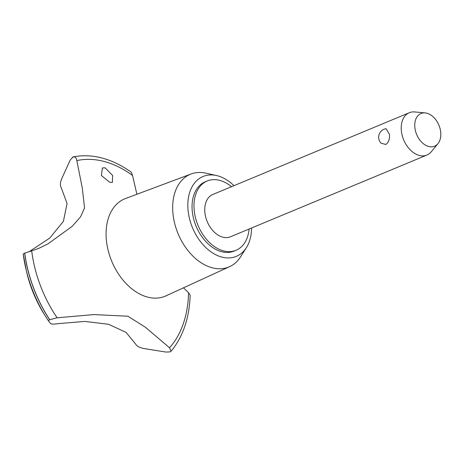 <?xml version="1.0" encoding="UTF-8"?>
<svg xmlns="http://www.w3.org/2000/svg" width="464" height="464" viewBox="0 0 464 464"><rect width="100%" height="100%" fill="white"/><g stroke="black" fill="none" stroke-linecap="round" stroke-linejoin="round"><path stroke-width="0.7" d="M231.501 186.696A37.532 25.549 67.4 0 0 207.211 180.977L205.268 181.784A37.532 25.549 67.4 0 0 192.102 209.078A37.532 25.549 67.4 0 0 234.1 251.088L236.043 250.282A37.532 25.549 67.4 0 0 249.104 229.019M207.211 180.977A37.532 25.549 67.4 0 0 194.045 208.272A37.532 25.549 67.4 0 0 236.043 250.282M233.943 185.681A43.262 29.447 67.4 0 0 216.491 175.537L205.929 173.171A50.187 34.162 67.4 0 0 191.139 173.971A50.187 34.162 67.4 0 0 172.753 210.778A50.187 34.162 67.4 0 0 229.68 266.62A50.187 34.162 67.4 0 0 240.677 256.691L246.442 247.532A43.262 29.447 67.4 0 0 251.552 228.004M216.491 175.537A43.262 29.447 67.4 0 0 187.891 207.953A43.262 29.447 67.4 0 0 211.694 252.329A43.262 29.447 67.4 0 0 246.442 247.532M191.139 173.971L125.466 198.557A52.716 35.885 67.4 0 0 106.152 237.22A52.716 35.885 67.4 0 0 165.95 295.87L229.68 266.62M127.896 316.216L145.267 327.155L169.534 347.774L171.083 351.225L170.114 351.88L165.926 352.054L143.828 348.522C139.577 347.675 136.874 346.225 135.726 344.172L126.086 332.398L108.535 324.272L84.947 321.424L58.621 323.605C54.375 324.22 51.748 324.255 50.744 323.692L48.337 320.688L49.723 319.713L57.118 317.794L93.89 314.586L127.896 316.216M29.342 251.546L49.805 238.038L63.406 221.311L67.071 203.505L61.416 188.193C60.018 185.774 60.088 182.688 61.631 178.93L70.232 159.97L73.254 156.849C92.51 153.34 111.847 158.456 131.277 172.196L132.553 175.467A107.196 72.97 67.4 0 0 76.833 160.602L82.302 188.106L84.552 207.924L80.603 216.775L72.216 226.287L48.03 243.832L38.651 248.42L31.703 250.862A107.196 72.97 67.4 0 0 57.118 317.794M169.534 347.774A107.196 72.97 67.4 0 0 188.558 292.697L183.5 287.813M105.16 167.84L112.63 175.45L112.387 182.393L109.875 182.375L101.39 175.514L102.387 167.933L105.16 167.84M437.952 143.672L431.259 151.774A22.922 15.602 -112.6 0 1 426.903 155.046L230.428 236.791A22.922 15.602 -112.6 0 1 204.781 211.137A22.922 15.602 -112.6 0 1 212.819 194.468L409.294 112.729A22.922 15.602 -112.6 0 1 414.688 111.946L425.152 112.909A17.707 12.052 67.4 0 0 414.775 126.388A17.707 12.052 67.4 0 0 423.87 144.089A17.707 12.052 67.4 0 0 437.952 143.672A17.707 12.052 67.4 0 0 440.8 133.325A17.707 12.052 67.4 0 0 425.152 112.909M426.903 155.046A22.922 15.602 -112.6 0 1 401.256 129.392A22.922 15.602 -112.6 0 1 409.294 112.729M389.447 134.305C389.824 139.107 388.623 142.494 385.833 144.472L381.048 143.179A8.596 8.596 0 0 1 386.054 128.719L389.447 134.305M31.709 250.856L24.72 253.135L23.2 254.023A110.455 75.191 67.4 0 0 25.735 268.07L25.735 268.07A110.455 75.191 67.4 0 0 46.342 317.608A110.455 75.191 67.4 0 0 46.348 317.608A110.455 75.191 67.4 0 0 48.337 320.682L44.393 314.517A95.607 65.082 67.4 0 1 26.552 271.637L23.2 254.011M72.796 156.989C74.977 156.472 76.322 157.679 76.833 160.608M136.886 194.283L132.553 175.467M171.083 351.225C182.99 336.794 189.353 318.142 190.159 295.266L188.558 292.697M24.72 253.135A112.3 76.444 67.4 0 0 49.723 319.713M24.644 253.17A112.3 76.444 67.4 0 0 49.648 319.748M167.632 295.017L166.889 295.527M38.651 248.42L38.315 248.559M126.37 198.134L127.252 197.966M26.552 271.637C30.102 286.926 36.047 301.217 44.393 314.517"/></g></svg>
